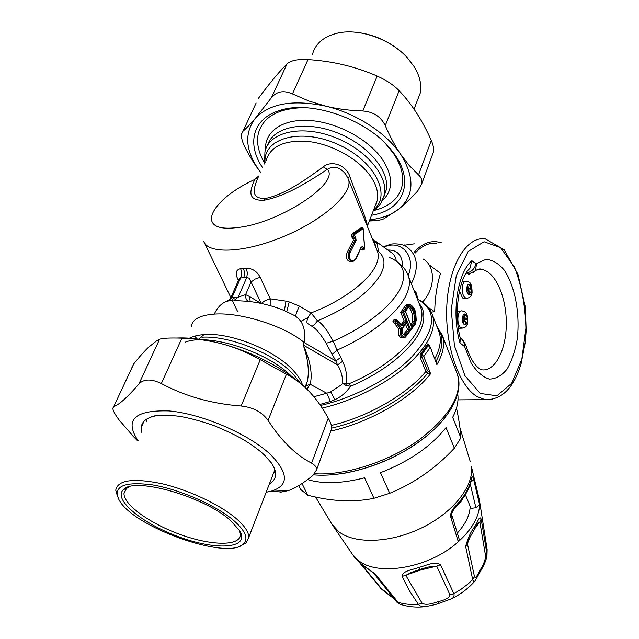 <?xml version="1.0" encoding="UTF-8"?>
<svg xmlns="http://www.w3.org/2000/svg" width="639" height="639" viewBox="0 0 639 639"><rect width="100%" height="100%" fill="white"/><g stroke="black" fill="none" stroke-linecap="round" stroke-linejoin="round"><path stroke-width="0.96" d="M198.721 339.117L203.993 334.596M460.631 502.47L460.519 501.663M385.668 143.783L393.432 153.376C401.004 164.75 403.936 175.31 402.227 185.078C400.861 192.139 397.242 197.962 391.38 202.555C386.651 206.205 380.844 208.841 373.967 210.471M304.02 107.656C278.005 108.263 262.757 116.977 258.268 133.791C256.423 142.896 258.46 152.513 264.378 162.657M449.329 599.861L451.773 598.695C453.802 597.457 454.497 595.78 453.842 593.671L449.952 594.837C449.608 597.617 445.543 599.925 437.755 601.754C430.287 604.518 425.071 605.013 422.107 603.248L405.925 575.555L410.597 572.664L420.494 569.253M486.67 545.442L486.918 553.765L485.624 556.305C485.137 560.539 483.204 565.283 479.809 570.539C477.093 576.466 475.312 578.495 474.473 576.626L472.708 579.637L467.932 584.046L461.222 589.142L453.842 593.671L440.519 564.708L436.733 566.13L421.197 569.844L402.035 576.482C402.73 570.315 412.858 569.964 418.793 567.368L420.262 569.317L425.909 567.648M425.933 567.648L431.309 566.37L436.733 566.13L449.952 594.837M427.451 606.363L423.282 606.715L420.015 605.828L418.385 604.366L422.107 603.248M400.046 604.182L395.789 600.78C396.284 601.882 397.706 603.016 400.046 604.182C407.514 606.738 415.622 607.585 424.36 606.738C431.589 605.524 436.461 604.39 438.985 603.336L437.755 601.754M392.881 597.896L395.054 599.877M485.624 556.305L479.849 521.855L481.159 519.044L486.918 553.765L486.583 557.759M477.397 524.076L479.849 521.855L475.448 527.662M474.074 530.098L477.445 524.004M469.961 537.207L467.405 543.717L468.275 540.53M474.234 581.802L473.834 582.257L472.708 579.637L465.615 546.361C468.123 537.559 471.151 531.025 474.689 526.736C477.533 522.974 479.346 514.842 481.159 519.044M465.615 546.361L467.405 543.717L474.473 576.626M392.146 597.161L392.666 597.713C387.258 593.415 381.124 589.31 380.053 587.457L392.634 597.577M381.108 588.215L361.378 564.277M470.903 482.094L473.667 479.633L479.641 504.786L475.895 507.717L470.991 508.396L465.384 494.65M457.388 533.006C465.615 523.916 469.873 515.05 470.176 506.4M440.519 564.708C433.913 560.746 425.302 566.154 418.793 567.368M478.691 496.591L479.641 504.786C479.002 517.095 471.886 529.419 458.307 541.744C429.608 568.071 377.425 577.025 358.008 560.099L352.536 554.46L355.364 558.31L360.196 563.111L375.333 574.11L397.993 602.265C404.016 604.151 410.813 604.845 418.385 604.366L409.559 590.931L402.035 576.482M451.869 515.33L450.95 517.83L458.307 541.744L459.257 539.38M471.51 479.569L471.526 478.363C472.157 476.015 472.868 476.438 473.667 479.633M453.81 509.187L454.049 507.638C463.73 497.797 469.553 488.036 471.526 478.363M450.95 517.83C450.104 514.571 451.134 511.168 454.049 507.638M355.779 237.828L356.107 240.631L350.18 252.373C346.745 257.613 353.008 264.25 355.771 258.731L361.147 247.069L362.656 246.75L364.318 248.962L364.629 248.691L363.112 228.754L354.038 234.88L355.779 237.828L353.087 238.682L353.287 240.36L347.352 252.022C345.395 256.958 346.298 260.185 350.052 261.702L351.218 261.607M408.361 307.271C411.516 309.883 412.954 314.532 412.69 321.209L410.917 324.892M405.581 324.428L407.618 329.476L403.656 334.189L405.445 334.109L404.032 334.58C402.506 334.764 402.067 332.528 402.714 327.879L407.067 322.583M238.411 280.425L237.78 279.099C234.992 273.212 235.927 269.746 240.583 268.699L246.199 268.212C252.389 268.308 257.054 271.335 260.201 277.286L255.137 279.075L251.063 281.983L249.458 278.332L246.774 277.438L238.179 297.191L245.616 294.603L249.601 296.584L250.208 301.584M284.387 310.586L285.992 301.137L270.201 298.812L265.177 300.57L261.223 303.437M260.201 277.286L270.201 298.812L270.161 305.634M350.18 252.373L349.221 251.854C347.432 256.758 348.351 259.993 351.977 261.543L353.175 261.423M355.771 258.731L355.859 259.13M356.107 240.631L355.084 240.184L354.893 238.499L353.119 236.246L351.306 236.43L353.087 238.682M354.038 234.88L353.207 234.178L353.119 236.246L353.998 235.575M363.112 228.754L362.712 227.803L360.771 228.003L351.426 234.353L351.306 236.43M364.318 248.962L363.415 249.657L363.966 249.889M362.656 246.75L361.339 247.189M323.23 166.891L327.352 169.343C310.338 180.486 286.799 195.989 264.274 200.215L265.441 198.465C285.897 194.296 307.511 178.313 323.23 166.891C331.425 159.758 346.41 165.197 349.996 176.819L347.616 177.402M348.087 178.457L345.555 173.936C339.628 166.979 333.566 165.453 327.352 169.343C340.891 182.818 278.061 224.113 236.534 227.62C193.753 232.955 209.672 200.151 254.737 179.479C251.079 188.361 245.128 201.205 264.274 200.215M408.672 306.944L409.399 306.073C413.553 307.303 415.582 312.399 415.486 321.369L414.839 323.43L411.923 327.815L411.532 326.825M408.864 306.912L409.479 306.944C412.914 308.972 414.559 313.701 414.431 321.113L413.92 322.871L414.839 323.43M407.442 321.657L410.621 329.564L407.618 329.476M258.412 176.572L254.737 179.479L258.683 176.013C254.857 185.382 248.395 199.033 265.441 198.465M228.099 300.897L231.981 297.63L231.102 297.023M238.922 279.187L240.599 277.941L246.774 277.438L247.397 272.893L246.199 268.212M364.302 218.746L351.234 186.292M367.289 226.19C367.377 220.431 357.513 198.713 349.996 176.819M362.193 250.057L360.763 248.619M285.992 301.137L289.187 301.92L286.759 311.624M248.148 301.344C246.191 299.947 245.344 297.694 245.616 294.603L251.063 281.983L261.135 303.421M246.966 300.266L247.445 301.273L233.906 300.498L238.179 297.191L231.981 297.63L240.599 277.941C241.885 274.946 241.877 271.863 240.583 268.699M307.407 381.148L305.234 387.561M306.96 389.223L310.099 384.223C311.361 379.885 311.497 374.454 310.514 367.928C309.396 360.692 306.96 353.055 303.206 345.028C307.998 358.743 309.404 370.78 307.415 381.124L305.698 386.595M247.437 301.273C260.217 302.654 272.39 305.698 283.956 310.402L293.349 314.955C302.551 319.835 306.161 329.037 304.188 342.544C285.505 326.393 240.879 312.016 214.249 314.108C218.346 305.442 223.93 300.953 231.006 300.642L235.104 297.343M197.004 338.902L194.775 336.114M191.404 326.401C192.227 319.364 199.839 315.259 214.249 314.108M408.201 307.519L409.399 306.073M411.923 327.815L405.406 311.536M406.795 322.919L409.399 329.397L405.445 334.109L406.316 334.764L405.685 335.227C402.394 335.124 401.372 332.592 402.602 327.615M403.824 334.509L404.958 334.461L405.685 335.227M402.682 327.943L403.105 326.833M403.017 327.384L407.227 322.375M313.893 396.747L326.777 393.225L310.099 384.223L306.177 385.908L305.338 387.657M298.717 485.648L300.578 489.402L307.774 495.193C331.505 501.455 353.567 502.486 373.951 498.284L389.71 493.284C414.008 483.356 435.558 468.331 454.361 448.219L460.863 437.875C460.503 430.087 459.05 420.142 456.502 408.033M307.631 479.601C322.983 484.186 341.961 483.587 364.573 477.804L373.951 498.284M302.039 483.555L307.774 495.193M389.71 493.284L380.485 472.708C409.216 461.454 431.069 446.413 446.03 427.579L454.361 448.219M457.74 394.031C458.754 401.076 457.061 408.832 452.676 417.307L460.863 437.875M377.058 250.44L377.569 251.734C379.031 256.111 378.136 261.295 374.877 267.286C366.65 282.773 340.116 302.015 310.969 312.934L299.515 306.137L289.187 301.92M311.752 326.186L307.263 323.246C306.249 321.425 307.487 317.99 310.969 312.934L317.535 320.842C314.811 324.356 312.886 326.138 311.76 326.194C316.129 328.558 320.914 334.253 326.114 343.287L335.802 360.971L340.787 357.401L337.104 350.06L331.937 354.597M407.954 274.962L408.497 276.391C410.006 280.944 409.663 286.176 407.474 292.079C400.829 310.73 372.138 334.932 337.104 350.06L333.159 341.194C327.488 330.387 322.28 323.606 317.535 320.842C349.046 307.471 370.077 292.015 380.628 274.474C386.036 263.859 384.886 255.943 377.17 250.728M410.022 304.771L409.319 304.108L407.275 305.466L408.201 306.025L410.022 304.771C413.92 306.416 415.973 311.584 416.189 320.291L415.27 323.757L404.727 337.065C401.452 336.314 400.493 333.486 401.851 328.582L396.148 320.914L394.71 320.922L396.412 323.182L397.322 322.759M408.201 306.025L403.728 312.407L407.187 321.018L405.957 320.842L402.434 325.035L403.313 325.682L401.212 325.794L396.252 319.26L394.71 320.922M319.78 404.487L330.371 401.452L326.777 393.225L330.683 391.859L341.098 385.005L342.624 383.4C342.776 376.762 341.09 370.612 337.568 364.933L342.536 361.362C346.058 368.407 347.328 375.94 346.346 383.951L349.333 383.608L350.499 386.339C346.218 392.45 341.026 396.891 334.932 399.663L330.683 391.859M345.675 385.285L342.624 383.4L346.346 383.951L345.675 385.285L350.499 386.339C387.21 371.019 417.099 344.82 422.579 324.828C425.039 316.193 423.881 309.052 419.104 303.405M404.183 337.799L403.505 337.791C400.557 336.569 399.591 333.606 400.597 328.901L396.412 323.182L394.487 323.278L398.744 328.989L401.851 328.582M394.487 323.278L392.785 321.018L394.447 319.356L396.252 319.26M396.348 319.276L398.249 321.273M400.813 325.115L401.212 325.794M401.036 325.099L402.434 325.035L401.18 325.243M403.728 312.407L400.701 312.327L404.175 320.938L400.845 324.9M409.487 304.116L409.703 304.156C416.428 308.182 415.685 314.236 416.261 320.411L416.189 320.291M405.054 337.28L405.406 336.681M415.198 324.292L405.406 337.112L404.327 337.767L404.727 337.065M330.371 401.452L334.932 399.663M331.393 425.414C367.776 416.979 406.899 394.439 425.846 371.539L427.411 370.612L430.622 373.703L423.753 356.554L421.94 354.365L421.46 355.06L428.577 345.1L427.914 343.718L420.103 354.629L420.574 358.439L425.846 371.539L427.595 373.408L428.09 371.539M441.733 333.83L442.348 335.443C445.119 343.774 443.298 353.511 436.892 364.653L430.239 347.033L428.953 345.308L428.026 345.252L430.135 347.568L423.753 356.554L422.147 357.513L421.46 355.06L420.103 354.629M331.777 428.082C368.703 419.639 408.505 396.699 427.595 373.408L430.622 373.703C411.652 398.177 369.486 422.683 330.81 431.053M437.156 327.104C443.817 335.906 443.514 347.209 436.237 361.003L436.892 364.653L430.223 346.993M392.785 321.018L394.598 320.922M408.96 304.124L407.474 304.22L405.485 305.578L407.275 305.466L402.482 312.223L405.965 320.842L404.175 320.938M405.485 305.578L400.701 312.327M398.744 328.989C397.658 333.694 398.624 336.649 401.635 337.871L402.53 337.831M427.1 344.205L428.026 345.252L421.644 354.174L420.75 353.071M429.536 345.875L427.914 343.718M435.798 361.091L436.237 361.003L435.391 360.069M415.198 293.453L415.773 292.694L414.008 290.418M413.689 289.603L415.925 292.167L417.874 299.244M423.026 258.947C435.702 265.832 435.598 288.612 422.491 301.999M146.627 421.812L146.139 419.464M275.377 471.862L273.548 473.092M269.41 483.819C273.18 481.678 275.233 478.739 275.561 475.009C275.816 471.47 274.427 467.452 271.391 462.955L264.314 454.912C258.875 449.904 252.006 444.872 243.691 439.816C236.406 435.542 226.621 430.862 214.313 425.758C202.475 421.54 191.061 418.417 180.07 416.38C166.723 414.743 157.418 414.783 152.162 416.508L147.098 418.857C143.511 421.013 141.562 423.849 141.243 427.363L141.826 432.427M163.097 415.062C156.212 415.374 150.876 416.636 147.098 418.857M133.815 436.98L119.046 419.879C115.004 414.495 112.935 410.613 112.831 408.233L113.71 406.636C119.229 404.663 127.616 397.115 138.887 383.991C143.839 378.863 151.323 378.719 161.34 383.56C185.35 396.372 211.964 403.848 241.159 406.005C253.236 407.339 262.206 412.147 268.068 420.422C281.208 440.71 295.713 454.952 311.592 463.147C315.099 465.112 316.744 467.381 316.521 469.929L312.862 475.504C303.07 483.451 294.891 488.484 288.325 490.592L279.978 492.318M176.803 338.023C190.254 337.416 205.63 339.445 222.939 344.125C210.207 340.651 196.524 338.662 181.891 338.159C170.094 337.759 162.665 338.111 159.606 339.213L157.082 340.491L148.488 347.289C144.262 351.346 139.374 356.85 133.815 363.799L131.722 368M311.592 463.147L328.27 418.186C322.975 408.561 317.216 400.302 310.985 393.4L309.659 391.971C302.894 384.798 295.154 378.871 286.44 374.206L260.241 359.709C248.1 352.824 235.663 347.624 222.939 344.125C256.327 353.143 290.905 372.297 308.821 391.092M328.27 418.186C330.746 422.691 331.905 426.117 331.761 428.473L331.05 430.406M239.625 530.538L240.48 534.699C240.088 546.233 211.956 545.826 181.5 534.947C151.036 524.244 123.559 504.946 124.006 493.428L126.482 488.484L129.509 486.678M230.08 520.082C203.633 496.375 134.557 476.782 123.607 489.474C112.017 499.339 143.344 524.491 180.701 537.487C218.043 550.954 250.288 548.334 239.665 530.602L230.08 520.082M233.515 520.306C245.48 530.817 248.771 538.709 243.395 543.957C227.819 560.722 133.144 527.199 119.054 499.898C112.768 486.231 123.99 481.239 152.721 484.921C180.094 489.506 215.934 505.305 233.515 520.306M240.631 545.77L246.103 542.87L248.755 537.335C248.851 532.127 244.609 525.817 236.031 518.405C219.776 504.538 188.369 489.77 161.443 483.603C132.848 477.86 117.616 480.057 115.739 490.201L117.656 496.974M142.529 424.528L142.193 423.873M262.797 168.001C246.622 144.59 252.149 118.95 279.131 110.667C310.953 99.261 368.719 119.868 391.955 150.876C416.117 180.693 403.96 210.287 371.571 215.231M375.964 203.881L376.547 203.697M256.127 103.007L242.964 131.283C246.454 128.231 250.496 124.006 255.097 118.606L271.303 97.863C276.583 91.329 283.628 90.019 292.454 93.925L308.885 101.01L325.842 106.17C337.336 108.957 349.645 110.555 362.776 110.978C373.392 111.761 380.892 116.641 385.261 125.619C390.181 136.874 395.357 146.507 400.797 154.526C386.635 133.216 356.41 113.415 325.842 106.17C292.926 99.253 269.346 103.39 255.097 118.606C243.667 134.158 245.552 152.138 260.76 172.538C255.368 165.637 250.224 157.426 245.304 147.913C242.301 142.058 241.055 137.425 241.574 134.006L242.964 131.283M432.387 154.838L433.466 151.914C434.001 148.775 433.274 144.965 431.293 140.492C422.515 120.651 411.804 104.053 399.151 90.69C393.6 84.987 386.268 80.107 377.17 76.065C355.611 66.616 332.552 61.128 307.99 59.595C297.814 59.044 290.833 60.465 287.031 63.884C278.804 72.127 269.275 83.605 258.436 98.318M369.797 219.824C381.803 218.506 391.547 214.848 399.04 208.865L383.911 218.786C381.643 219.832 378.096 220.519 373.28 220.846L369.334 221.006M417.666 191.053C410.749 198.433 404.535 204.368 399.04 208.865C414.304 195.542 414.887 177.426 400.797 154.526L409.319 165.613L418.529 174.886C421.285 177.41 422.363 180.35 421.772 183.712L417.666 191.053M401.46 52.078C388.919 41.303 374.526 34.794 358.271 32.541M312.399 54.666C315.339 43.508 323.869 36.295 337.999 33.02C359.693 28.172 390.844 39.298 407.331 57.766L414.232 66.775C419.847 76.073 421.844 84.851 420.214 93.134L417.163 101.034M457.284 311.792L461.246 310.969M460.128 328.214L458.355 327.919M467.5 319.5L467.061 322.567L465.504 321.473L465.056 324.54L463.491 323.446L463.938 320.371L462.364 319.268L462.812 316.185L464.377 317.295L464.825 314.228L466.39 315.339L465.943 318.406L467.5 319.5L464.681 319.644L463.115 318.549L463.291 317.351M464.409 321.521L464.681 319.644M463.762 321.553L465.504 321.473M462.636 317.391L464.377 317.295M464.649 315.434L466.39 315.339M463.115 318.549L465.943 318.406M464.577 298.437L462.5 297.966L459.449 290.889M462.037 281.751L465.448 281.264M471.774 289.802L471.334 292.822L469.793 291.672L469.361 294.699L467.812 293.557L468.251 290.513L466.694 289.355L467.141 286.32L468.691 287.486L469.13 284.459L470.671 285.625L470.232 288.644L471.774 289.802L468.962 289.986L467.421 288.828L467.604 287.558M468.706 291.743L468.962 289.986M468.067 291.783L469.793 291.672M466.949 287.598L468.691 287.486M468.938 285.737L470.671 285.625M467.421 288.828L470.232 288.644M428.346 307.455L434.712 311.824C434.991 297.686 436.932 284.858 440.543 273.34L429.033 264.794M434.712 311.824L431.237 312.016M414.104 252.309C421.077 244.441 428.609 240.927 436.701 241.758L441.637 242.86M465.567 344.229L465.623 344.413C467.628 351.13 469.984 356.698 472.684 361.115C476.854 367.034 476.582 366.067 478.084 367.625L480.935 369.677C494.666 372.689 506.392 350.188 506.296 323.238C506.431 296.32 494.786 270.497 481.087 269.45L476.43 270.001M460.863 337.935L465.623 344.413L464.657 346.665L471.175 363.112C476.71 371.762 482.757 377.082 489.322 379.087C495.832 378.983 501.751 375.652 507.078 369.078C511.799 360.915 515.186 350.835 517.263 338.838C520.162 313.973 515.018 286.112 504.283 270.177C498.564 263.348 492.429 259.746 485.896 259.37L476.023 263.747C474.625 268.875 471.414 271.974 466.406 273.061L468.587 274.139L469.737 273.979M415.142 253.084C421.86 245.759 429.081 242.501 436.804 243.307M476.023 263.747L471.83 260.696L469.929 268.308L468.219 270.145M471.83 260.696C457.436 272.701 451.342 313.006 459.928 342.839L460.439 338.758M461.214 500.76L460.919 502.23L459.88 502.462L460.511 502.478L460.232 502.03M265.52 149.742C264.33 131.554 282.718 118.519 310.051 120.515C337.32 122.4 368.711 139.454 382.449 159.423C393.392 176.54 393.352 190.318 382.338 200.75M439.177 603.28L451.773 598.695C460.376 594.374 467.724 588.894 473.834 582.257C475.073 580.547 474.058 583.024 479.697 572.552L479.258 573.351M421.197 569.844L420.726 569.181M479.809 570.539L479.697 572.552C484.146 565.267 486.567 559.468 486.966 555.163L487.126 549.476L479.418 500.121L471.382 466.462C474.186 485.552 453.746 512.079 422.395 527.534C391.116 543.086 355.036 544.404 338.774 531.704L331.937 524.228L315.562 497.006M267.573 145.221C273.021 126.913 304.316 120.252 335.882 132.289C367.497 144.11 390.133 171.06 386.252 189.871L383.999 196.341M375.964 205.095L375.325 205.518M375.333 574.11L373.432 572.911M360.196 563.111L361.251 564.173M468.251 540.57L467.596 542.455C467.452 541.257 472.82 532.255 474.593 529.196L474.689 526.736M470.288 484.13L475.895 507.717M359.374 562.432L360.34 563.43M264.594 164.031L264.921 151.954C268.572 132.696 299.555 124.645 332.032 136.355C364.557 147.809 388.432 175.398 384.454 194.536L380.892 203.162M185.078 342.24C208.306 332.647 267.254 351.474 291.672 376.451M265.113 162.873C262.477 138.567 299.939 127.441 337.184 144.063C374.574 160.245 392.114 195.087 373.623 209.919M201.852 337.2C229.409 335.283 274.994 353.966 293.573 374.574L300.402 383.264M470.272 461.677L459.944 427.763M347.352 252.022L349.221 251.854L355.084 240.184L353.287 240.36M362.625 227.803L354.557 233.395L351.426 234.353M361.195 247.493L361.754 247.445L363.415 249.657L361.674 249.817M360.939 247.605L361.003 248.004M266.167 160.533C270.64 145.7 285.298 139.43 310.147 141.722C333.334 144.909 358.471 159.271 370.133 175.661C376.283 184.447 378.703 192.611 377.401 200.151L374.646 207.284M249.601 296.584L260.992 303.389M189.448 338.183C193.489 336.082 198.745 334.86 205.215 334.524C231.693 332.647 275.345 350.547 293.181 370.396C298.014 375.572 301.137 380.485 302.551 385.125M412.69 321.209L415.486 321.369M412.139 322.959L413.92 322.871L411.548 326.481M377.561 251.694L348.471 179.439C353.463 192.483 324.844 219.017 285.29 235.847C245.791 252.852 208.242 254.642 203.721 241.398M243.355 268.532C244.705 271.695 244.801 274.778 243.643 277.765M303.206 345.028L304.188 342.544L335.802 360.971L337.568 364.933L303.206 345.028M405.31 311.305L408.281 306.96M410.621 329.564L406.316 334.764M299.515 306.137C297.351 310.227 296.065 313.589 295.657 316.217M389.175 257.445C402.243 262.453 406.452 271.679 401.803 285.122C395.198 303.118 367.209 326.505 333.159 341.194L326.114 343.287M407.187 321.018L403.313 325.682M396.963 320.091L396.148 320.914M340.787 357.401L342.536 361.362M416.165 320.562L415.27 323.757M427.411 370.612L422.147 357.513L420.574 358.439M343.694 473.363C375.892 467.421 404.343 454.313 429.065 434.049M420.27 306.377L420.973 308.206C422.403 312.535 422.307 317.423 420.694 322.863C415.222 342.6 385.637 368.455 349.333 383.608M438.346 330.179L432.411 314.891C429.815 307.814 424.799 302.519 417.371 299.004C438.602 311.161 435.998 331.226 409.575 359.23C388.616 379.47 352.984 398.065 320.466 405.477M432.411 314.891C436.405 327.991 429.36 343.55 411.292 361.554C390.349 381.842 354.837 400.501 322.216 408.089M314.692 473.747L317.08 473.858C347.792 474.993 389.758 461.086 419.472 439.592C450.032 415.845 462.708 394.159 457.476 374.534L456.701 372.521M376.315 248.611L374.813 243.291L373.408 241.39M308.246 317.359L300.849 321.377M438.37 330.219L439.081 332.072C441.629 339.676 440.207 348.535 434.832 358.647M378.623 251.75L377.034 243.347L372.489 239.09M396.284 261.135C395.765 257.07 393.983 254.122 390.94 252.277L374.917 240.703M402.362 266.263L402.402 262.972C401.18 254.162 396.396 249.849 388.049 250.041L387.865 250.057M408.185 275.521C416.532 256.151 401.052 238.834 383.871 247.173M411.356 283.668C419.24 267.517 417.754 255.273 406.883 246.934C401.979 243.251 391.819 243.643 390.804 244.234L383.312 246.774M142.026 425.63L141.682 425.143M141.531 425.67L141.802 426.117M266.159 492.238L270.832 491.311C288.844 485.784 288.908 473.699 271.024 455.04C249.601 434.4 202.435 413.84 169.008 410.925C134.478 409.942 124.174 419.871 138.096 440.694M268.068 420.422L286.44 374.206M241.159 406.005L260.241 359.709M113.71 406.636L133.815 363.799M138.887 383.991L159.606 339.213M161.34 383.56L181.891 338.159M307.99 59.595L292.454 93.925M287.031 63.884L271.303 97.863M399.151 90.69L385.261 125.619M377.17 76.065L362.776 110.978M431.293 140.492L418.529 174.886M459.273 328.254L462.053 328.126C465.352 327.815 467.261 325.962 467.764 322.575C467.932 316.281 466.861 312.663 464.569 311.704L462.109 310.921C457.268 309.731 456.19 324.876 460.935 327.663L462.948 328.079M465.671 314.324C468.938 316.593 467.476 326.777 464.21 324.452C460.903 322.216 462.404 311.928 465.671 314.324M463.722 298.493L466.478 298.325C469.777 297.958 471.646 296.057 472.085 292.606C472.053 286.328 471.007 282.813 468.946 282.079L466.31 281.2C461.582 280.082 460.631 294.875 465.256 297.798L467.373 298.261M469.961 284.587C473.195 286.975 471.75 297.023 468.523 294.587C465.256 292.223 466.734 282.071 469.961 284.587M403.616 245.312L414.288 243.826M473.403 272.462L475.416 270.704L476.574 263.787M457.971 399.854L485.017 399.655C501.863 400.046 513.916 387.945 521.176 363.343L525.33 341.961L526.169 330.443L525.33 307.127L517.965 274.331L504.171 249.761L485.249 238.858C466.789 236.142 449.025 264.706 446.869 304.715C444.536 344.661 458.65 385.828 477.029 396.539L485.017 399.655L492.397 399.495M480.264 393.44L464.936 375.732L454.409 345.651L451.254 309.548L456.278 275.625L468.171 251.446L484.074 241.75L500.529 247.62L514.379 266.95C521.496 285.266 525.338 305.674 525.905 328.182L521.839 359.262L511.655 383.368L496.942 395.813L480.264 393.44M459.928 342.839L464.657 346.665M460.136 337.52C463.099 339.189 464.449 342.001 464.194 345.955M393.113 598.096L395.206 600.061M375.7 204.56L376.379 204.153M383.999 196.524L386.252 189.871L384.454 194.536C382.338 200.989 380.189 205.103 378.016 206.852L373.2 211.014M355.484 558.47L360.963 563.941L373.448 572.927L395.789 600.78M380.053 587.457L359.893 563.055M459.313 539.564L451.933 515.521C451.254 514.531 451.957 512.342 454.041 508.956C463.722 499.115 469.577 489.154 471.606 479.09L471.574 479.242M352.536 554.46L332.504 525.122M350.052 261.702L351.977 261.543L355.899 259.059L361.394 247.189M362.033 250.073L363.783 249.913L364.749 248.739L363.136 228.379M374.566 207.475L367.313 226.238M408.609 307L409.479 306.944L408.297 307.359L405.525 311.449L411.843 327.216M231.206 296.855L238.842 279.443M358.455 204.232L351.258 186.356M305.011 387.354L307.415 381.124M226.797 301.32C229.577 299.595 230.975 298.269 230.998 297.343M204.336 242.676L230.871 297.606M232.3 300.562L237.628 311.592M377.282 251.007L377.569 251.734M377.29 251.031L378.488 251.67M401.14 325.203L398.369 320.946M404.327 337.767L401.635 337.871M420.294 306.44L420.973 308.206M436.788 326.146L442.348 335.443L457.476 374.534C464.098 393.832 448.45 421.253 417.618 442.867C386.747 464.521 343.958 477.589 313.629 474.849M395.725 260.776C402.41 265.321 406.676 270.529 408.497 276.391M408.481 276.344L420.933 308.07M415.925 292.167L418.186 299.403M266.183 492.182L270.832 491.311L288.325 490.592M137.904 441.11L132.033 435.175M316.521 469.929L331.761 428.473M141.243 427.363L143.983 421.301M126.482 488.484L123.607 489.474M126.027 488.907L124.006 493.428M243.395 543.957L246.103 542.87M274.85 469.737L248.755 537.335M282.518 110.483L279.131 110.667M388.76 147.258L391.955 150.876M369.598 220.335L373.28 220.846M433.466 151.914L421.772 183.712M414.024 109.173L420.214 93.134M403.576 245.296L404.958 244.833M468.587 274.139L475.416 270.704C478.571 268.875 480.464 268.46 481.087 269.45M460.535 339.117C453.275 313.262 459.082 277.318 469.929 268.308"/></g></svg>
